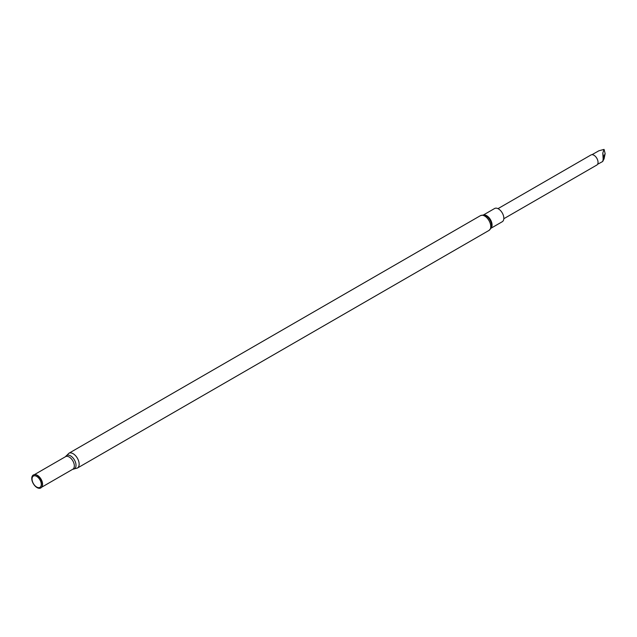 <?xml version="1.0" encoding="UTF-8"?>
<svg xmlns="http://www.w3.org/2000/svg" width="637" height="637" viewBox="0 0 637 637"><rect width="100%" height="100%" fill="white"/><g stroke="black" fill="none" stroke-linecap="round" stroke-linejoin="round"><path stroke-width="0.96" d="M503.811 218.73L596.837 165.031A5.821 3.36 -120 0 0 597.785 160.556A5.821 3.36 -120 0 0 595.356 156.36A5.821 3.36 -120 0 0 593.923 155.237A5.821 3.36 -120 0 0 591.017 154.942L497.991 208.649M597.769 160.5A5.542 3.201 -120 0 0 597.753 160.444A5.542 3.201 -120 0 0 595.444 156.447A5.542 3.201 -120 0 0 595.404 156.399M602.801 161.201L604.067 158.86L605.15 153.621L603.494 157.188L602.801 161.201M603.175 159.274L602.801 153.031L604.067 149.4L605.15 153.621M483.372 214.995L494.607 208.506A7.636 4.411 60 0 1 498.429 208.88A7.636 4.411 60 0 1 503.421 215.617A7.636 4.411 60 0 1 502.251 221.732L491.008 228.229M36.659 487.042A6.521 3.766 -120 0 0 41.278 484.383A6.521 3.766 -120 0 0 36.659 476.388A6.521 3.766 -120 0 0 32.049 479.056A6.521 3.766 -120 0 0 36.659 487.042M37.057 487.6A7.485 4.324 -120 0 0 41.994 486.525A7.485 4.324 -120 0 0 37.057 475.385A7.485 4.324 -120 0 0 35.162 474.692A7.485 4.324 -120 0 0 31.85 479.597A7.485 4.324 -120 0 0 37.057 487.6M592.004 154.672L598.891 150.778L604.067 149.4M602.801 153.031L603.494 157.188M484.717 216.07A8.536 4.929 60 0 1 490.291 223.595A8.536 4.929 60 0 1 488.985 230.435C490.952 228.452 491.772 227.329 491.438 227.043A7.955 4.594 60 0 0 485.983 215.816A7.955 4.594 60 0 0 484.606 215.218C484.526 214.788 483.141 214.932 480.441 215.648A8.536 4.929 60 0 1 484.717 216.07M483.571 215.011A7.636 4.411 60 0 1 486.668 215.672A7.636 4.411 60 0 1 491.461 221.795A7.636 4.411 60 0 1 491.095 228.046M42.042 486.421A7.333 4.236 -120 0 0 42.082 486.326A7.333 4.236 -120 0 0 37.233 475.401A7.333 4.236 -120 0 0 35.385 474.724A7.333 4.236 -120 0 0 35.274 474.708M41.843 486.851A7.262 4.196 -120 0 0 41.891 480.919A7.262 4.196 -120 0 0 37.432 475.345A7.262 4.196 -120 0 0 34.812 474.661M488.985 230.435L77.388 468.068L72.825 469.222A7.262 4.196 -120 0 0 73.94 463.402A7.262 4.196 -120 0 0 69.194 457.008A7.262 4.196 -120 0 0 65.563 456.649L34.326 474.684M72.905 469.182A7.708 4.451 -120 0 0 75.883 463.832A7.708 4.451 -120 0 0 70.564 455.853A7.708 4.451 -120 0 0 65.643 456.602M77.388 468.068A8.536 4.929 -120 0 0 78.693 461.228A8.536 4.929 -120 0 0 73.12 453.703A8.536 4.929 -120 0 0 68.852 453.281L65.563 456.649M597.562 164.306L602.777 161.448M72.825 469.222L41.588 487.257M480.441 215.648L68.852 453.281"/></g></svg>
